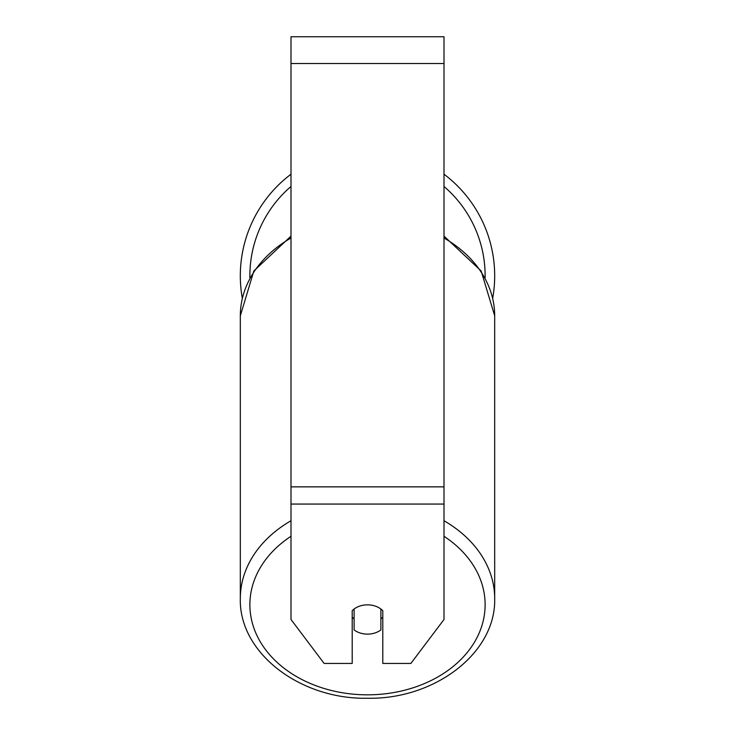 <?xml version="1.0" encoding="UTF-8"?>
<svg xmlns="http://www.w3.org/2000/svg" width="735" height="735" viewBox="0 0 735 735"><rect width="100%" height="100%" fill="white"/><g stroke="black" fill="none" stroke-linecap="round" stroke-linejoin="round"><path stroke-width="1.1" d="M367.5 634.13A19.128 14.654 0 0 1 354.114 629.941L354.114 609.021A19.128 14.654 0 0 1 367.5 604.832A19.128 14.654 0 0 1 380.886 609.021L380.886 629.941A19.128 14.654 0 0 1 367.5 634.13M354.114 618.879A19.128 14.654 0 0 1 352.203 617.207M382.797 617.207A19.128 14.654 0 0 1 380.886 618.879M444.004 504.063L444.004 36.75L290.996 36.75L290.996 619.486L324.126 663.439L352.203 663.439L352.203 610.693A19.128 14.654 0 0 1 382.797 610.693L382.797 663.439L410.874 663.439L444.004 619.486L444.004 504.063L290.996 504.063M494.683 275.827A127.183 127.183 0 0 0 444.004 174.213A127.183 127.183 0 0 1 492.698 298.217M242.302 298.217A127.183 127.183 0 0 1 290.996 174.213A127.183 127.183 0 0 0 240.317 275.827M290.996 520.747A127.183 97.433 180 0 0 240.317 598.584C238.893 653.13 300.431 699.61 367.5 698.25C434.569 699.61 496.107 653.13 494.683 598.584A127.183 97.433 180 0 0 444.004 520.747M444.004 536.284A117.628 90.102 0 0 1 477.824 635.968A117.628 90.102 0 0 1 367.5 694.832A117.628 90.102 0 0 1 257.176 635.968A117.628 90.102 0 0 1 290.996 536.284M290.996 236.128L253.841 270.985L240.317 315.82A127.183 97.433 0 0 1 290.996 237.993M444.004 237.993A127.183 97.433 0 0 1 494.683 315.82L494.683 598.584M444.004 63.522L290.996 63.522M444.004 486.855L290.996 486.855M290.996 186.479A117.628 117.628 0 0 0 249.891 277.784M485.109 277.784A117.628 117.628 0 0 0 444.004 186.479M240.317 315.82L240.317 598.584M444.004 236.128L481.159 270.985L494.683 315.82"/></g></svg>
